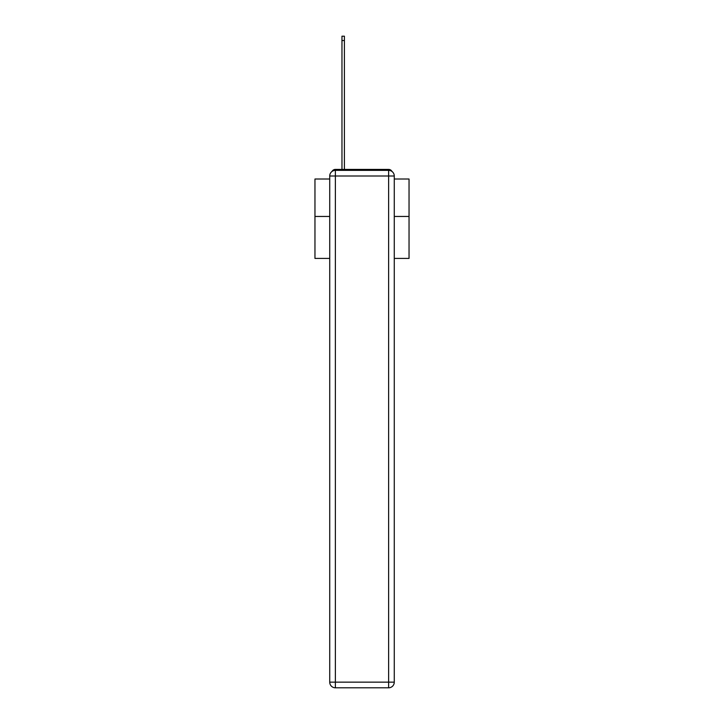 <?xml version="1.0" encoding="UTF-8"?>
<svg xmlns="http://www.w3.org/2000/svg" width="724" height="724" viewBox="0 0 724 724"><rect width="100%" height="100%" fill="white"/><g stroke="black" fill="none" stroke-linecap="round" stroke-linejoin="round"><path stroke-width="1.09" d="M394.272 258.414L409.042 258.414L409.042 179.018L394.272 179.018M329.728 216.458L314.958 216.458L314.958 179.018L329.728 179.018M314.958 216.458L314.958 258.414L329.728 258.414M391.974 171.452A3.765 3.765 0 0 0 388.625 169.416L335.375 169.416A3.765 3.765 0 0 0 332.026 171.452M409.042 216.458L394.272 216.458M335.375 169.416L341.963 169.416L341.963 36.2L344.407 36.2L344.407 169.416L347.321 169.416M376.679 169.416L388.625 169.416M335.375 170.357L388.625 170.357A5.647 5.647 0 0 1 394.272 176.004L394.272 682.153A5.647 5.647 0 0 1 388.625 687.8L335.375 687.8L335.375 682.153L388.625 682.153L388.625 176.004L335.375 176.004L335.375 682.153L329.728 682.153L329.728 176.004L335.375 176.004L335.375 170.357A5.647 5.647 0 0 0 329.728 176.004A5.647 5.647 0 0 1 335.375 170.357M329.728 682.153A5.647 5.647 0 0 0 335.375 687.8A5.647 5.647 0 0 1 329.728 682.153M388.625 687.8A5.647 5.647 0 0 0 394.272 682.153L388.625 682.153L388.625 687.8M394.272 176.004A5.647 5.647 0 0 0 388.625 170.357L388.625 176.004L394.272 176.004M341.963 40.526L344.407 40.526"/></g></svg>
